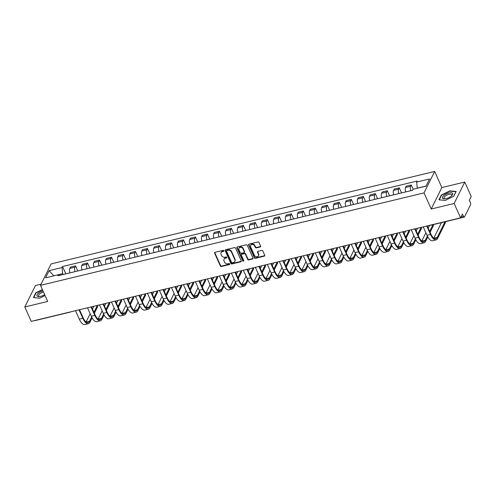 <?xml version="1.0" encoding="UTF-8"?>
<svg xmlns="http://www.w3.org/2000/svg" width="496" height="496" viewBox="0 0 496 496"><rect width="100%" height="100%" fill="white"/><g stroke="black" fill="none" stroke-linecap="round" stroke-linejoin="round"><path stroke-width="0.74" d="M223.832 250.734A0.589 0.49 -153.6 0 0 223.082 250.368L215.066 252.297A0.843 0.701 -153.6 0 0 214.632 253.189L220.342 265.955A0.843 0.701 -153.6 0 0 221.414 266.482L229.431 264.554A0.589 0.49 -153.6 0 0 228.985 263.556L227.949 263.81A2.703 2.244 -153.6 0 1 224.514 262.124L224.043 261.057A2.703 2.244 -153.6 0 1 224.031 259.272A2.703 2.244 -153.6 0 1 225.438 258.205L226.48 257.957A0.589 0.49 -153.6 0 0 226.033 256.965L224.998 257.213A2.703 2.244 -153.6 0 1 221.563 255.527L221.092 254.46A2.703 2.244 -153.6 0 1 221.086 252.681A2.703 2.244 -153.6 0 1 222.487 251.608L223.529 251.36A0.589 0.49 -153.6 0 0 223.832 250.734M260.195 246.958A0.843 0.701 -153.6 0 0 260.629 246.072L259.03 242.488A0.843 0.701 -153.6 0 0 257.957 241.961L249.054 244.106A0.843 0.701 -153.6 0 0 248.614 244.999L254.33 257.765A0.843 0.701 -153.6 0 0 255.397 258.292L264.3 256.147A0.843 0.701 -153.6 0 0 264.74 255.254L262.806 250.926A0.843 0.701 -153.6 0 0 261.733 250.399L257.92 251.317A0.843 0.701 -153.6 0 0 257.486 252.21L258.447 254.355A2.257 1.879 -153.6 0 1 258.453 255.843A2.257 1.879 -153.6 0 1 256.432 256.779A2.257 1.879 -153.6 0 1 254.411 255.328L250.647 246.921A2.257 1.879 -153.6 0 1 250.641 245.433A2.257 1.879 -153.6 0 1 252.656 244.497A2.257 1.879 -153.6 0 1 254.684 245.948L255.31 247.349A0.843 0.701 -153.6 0 0 256.382 247.876L260.195 246.958L260.406 246.531A0.843 0.701 -153.6 0 0 260.691 246.388M424.024 192.894L431.235 209.008L454.138 203.49L460.567 217.868L31.236 321.358L24.8 306.981L47.703 301.456L40.498 285.343L424.024 192.894L434.657 171.455L51.125 263.903L40.498 285.343M235.563 248.143A0.843 0.701 -153.6 0 0 234.49 247.616L225.593 249.761A0.843 0.701 -153.6 0 0 225.153 250.654L230.863 263.419A0.843 0.701 -153.6 0 0 231.936 263.946L240.839 261.801A0.843 0.701 -153.6 0 0 241.273 260.908L235.563 248.143M237.324 246.934L246.227 244.788A0.843 0.701 -153.6 0 1 247.293 245.315L253.01 258.081A0.843 0.701 -153.6 0 1 252.569 258.974L248.763 259.892A0.843 0.701 -153.6 0 1 247.69 259.365L245.371 254.188A0.843 0.701 -153.6 0 0 244.299 253.661L241.775 254.268A0.843 0.701 -153.6 0 0 241.335 255.161L243.747 260.549A0.589 0.49 -153.6 0 1 242.693 260.803L236.883 247.826A0.843 0.701 -153.6 0 1 237.324 246.934M454.138 203.49L464.764 182.044L471.2 196.428L469.321 200.223L470.32 202.461A1.724 0.682 76.4 0 1 470.543 204.767L464.523 216.901A1.724 0.682 76.4 0 1 464.281 217.13L429.462 225.525A1.724 0.682 -103.6 0 1 429.158 225.438M41.075 284.177L35.433 285.535L24.8 306.981M464.764 182.044L441.862 187.569L434.657 171.455M460.567 217.868L462.452 214.074L463.45 216.312A1.724 0.682 76.4 0 0 464.281 217.13M69.459 312.145A1.724 0.682 -103.6 0 0 69.762 312.226L34.943 320.621A1.724 0.682 -103.6 0 1 34.639 320.54M75.07 271.628A3.956 1.562 -103.6 0 1 74.89 267.189L69.818 268.41A3.956 1.562 76.4 0 0 69.998 272.85M69.818 268.41L70.463 267.102L75.541 265.881L77.816 270.965M74.89 267.189L75.541 265.881M89.807 268.076L87.532 262.992L82.454 264.213L81.809 265.521A3.956 1.562 76.4 0 0 81.989 269.96M87.06 268.739A3.956 1.562 -103.6 0 1 86.881 264.294L87.532 262.992M101.798 265.186L99.516 260.096L94.445 261.324L93.8 262.632A3.956 1.562 76.4 0 0 93.98 267.071M99.051 265.85A3.956 1.562 -103.6 0 1 98.871 261.404L99.516 260.096M113.782 262.297L111.507 257.207L106.435 258.428L105.791 259.737A3.956 1.562 76.4 0 0 105.97 264.182M111.042 262.961A3.956 1.562 -103.6 0 1 110.862 258.515L111.507 257.207M125.773 259.408L123.498 254.318L118.426 255.539L117.775 256.847A3.956 1.562 76.4 0 0 117.961 261.293M123.033 260.065A3.956 1.562 -103.6 0 1 122.853 255.626L123.498 254.318M137.764 256.519L135.489 251.429L130.417 252.65L129.766 253.958A3.956 1.562 76.4 0 0 129.946 258.404M135.024 257.176A3.956 1.562 -103.6 0 1 134.838 252.737L135.489 251.429M149.755 253.623L147.479 248.539L142.408 249.761L141.757 251.069A3.956 1.562 76.4 0 0 141.937 255.508M147.008 254.287A3.956 1.562 -103.6 0 1 146.828 249.848L147.479 248.539M161.746 250.734L159.47 245.65L154.399 246.872L153.748 248.18A3.956 1.562 76.4 0 0 153.927 252.619M158.999 251.398A3.956 1.562 -103.6 0 1 158.819 246.958L159.47 245.65M173.736 247.845L171.461 242.755L166.389 243.982L165.738 245.291A3.956 1.562 76.4 0 0 165.918 249.73M170.99 248.508A3.956 1.562 -103.6 0 1 170.81 244.063L171.461 242.755M185.727 244.956L183.452 239.866L178.374 241.093L177.729 242.395A3.956 1.562 76.4 0 0 177.909 246.841M182.981 245.619A3.956 1.562 -103.6 0 1 182.801 241.174L183.452 239.866M197.718 242.067L195.436 236.976L190.365 238.198L189.72 239.506A3.956 1.562 76.4 0 0 189.9 243.951M194.971 242.73A3.956 1.562 -103.6 0 1 194.792 238.285L195.436 236.976M209.703 239.177L207.427 234.087L202.356 235.309L201.711 236.617A3.956 1.562 76.4 0 0 201.891 241.062M206.962 239.835A3.956 1.562 -103.6 0 1 206.782 235.395L207.427 234.087M221.693 236.288L219.418 231.198L214.346 232.419L213.695 233.728A3.956 1.562 76.4 0 0 213.881 238.167M218.953 236.945A3.956 1.562 -103.6 0 1 218.773 232.506L219.418 231.198M233.684 233.393L231.409 228.309L226.337 229.53L225.686 230.838A3.956 1.562 76.4 0 0 225.866 235.278M230.944 234.056A3.956 1.562 -103.6 0 1 230.764 229.617L231.409 228.309M245.675 230.504L243.4 225.42L238.328 226.641L237.677 227.949A3.956 1.562 76.4 0 0 237.857 232.388M242.935 231.167A3.956 1.562 -103.6 0 1 242.749 226.722L243.4 225.42M257.666 227.614L255.39 222.524L250.319 223.752L249.668 225.06A3.956 1.562 76.4 0 0 249.848 229.499M254.919 228.278A3.956 1.562 -103.6 0 1 254.739 223.832L255.39 222.524M269.657 224.725L267.381 219.635L262.31 220.856L261.659 222.165A3.956 1.562 76.4 0 0 261.838 226.61M266.91 225.389A3.956 1.562 -103.6 0 1 266.73 220.943L267.381 219.635M281.647 221.836L279.372 216.746L274.294 217.967L273.649 219.275A3.956 1.562 76.4 0 0 273.829 223.721M278.901 222.493A3.956 1.562 -103.6 0 1 278.721 218.054L279.372 216.746M293.638 218.947L291.363 213.857L286.285 215.078L285.64 216.386A3.956 1.562 76.4 0 0 285.82 220.832M290.892 219.604A3.956 1.562 -103.6 0 1 290.712 215.165L291.363 213.857M305.629 216.051L303.347 210.967L298.276 212.189L297.631 213.497A3.956 1.562 76.4 0 0 297.811 217.936M302.882 216.715A3.956 1.562 -103.6 0 1 302.703 212.276L303.347 210.967M317.614 213.162L315.338 208.078L310.267 209.3L309.616 210.608A3.956 1.562 76.4 0 0 309.802 215.047M314.873 213.826A3.956 1.562 -103.6 0 1 314.693 209.386L315.338 208.078M329.604 210.273L327.329 205.183L322.257 206.41L321.606 207.719A3.956 1.562 76.4 0 0 321.792 212.158M326.864 210.936A3.956 1.562 -103.6 0 1 326.684 206.491L327.329 205.183M341.595 207.384L339.32 202.294L334.248 203.521L333.597 204.823A3.956 1.562 76.4 0 0 333.777 209.269M338.855 208.047A3.956 1.562 -103.6 0 1 338.669 203.602L339.32 202.294M353.586 204.495L351.311 199.404L346.239 200.626L345.588 201.934A3.956 1.562 76.4 0 0 345.768 206.379M350.839 205.158A3.956 1.562 -103.6 0 1 350.66 200.713L351.311 199.404M365.577 201.605L363.301 196.515L358.23 197.737L357.579 199.045A3.956 1.562 76.4 0 0 357.759 203.49M362.83 202.263A3.956 1.562 -103.6 0 1 362.65 197.823L363.301 196.515M377.568 198.716L375.292 193.626L370.221 194.847L369.57 196.156A3.956 1.562 76.4 0 0 369.749 200.595M374.821 199.373A3.956 1.562 -103.6 0 1 374.641 194.934L375.292 193.626M389.558 195.821L387.283 190.737L382.205 191.958L381.56 193.266A3.956 1.562 76.4 0 0 381.74 197.706M386.812 196.484A3.956 1.562 -103.6 0 1 386.632 192.045L387.283 190.737M401.549 192.932L399.268 187.848L394.196 189.069L393.551 190.377A3.956 1.562 76.4 0 0 393.731 194.816M398.803 193.595A3.956 1.562 -103.6 0 1 398.623 189.15L399.268 187.848M413.18 189.243L411.258 184.952L406.187 186.18L405.542 187.488A3.956 1.562 76.4 0 0 405.722 191.927M410.793 190.706A3.956 1.562 -103.6 0 1 410.614 186.26L411.258 184.952M63.029 274.53L62.632 273.637L53.735 275.881M53.835 275.863L49.135 270.649L62.05 267.536L62.632 273.637M59.601 275.361L58.472 274.741L45.564 277.853L49.135 270.649M426.07 186.031L417.26 188.158L416.677 182.057L417.173 181.046L62.546 266.532L62.05 267.536M416.677 182.057L429.586 178.944L426.014 186.149L413.106 189.261L412.604 190.266L57.976 275.751L58.472 274.741M42.389 289.583L35.799 292.783L33.424 297.563L39.661 298.164L45.055 295.542M431.235 209.008L441.862 187.569M456.14 191.462L449.909 190.861L441.304 195.04L438.935 199.814L445.172 200.421L453.772 196.242L456.14 191.462M65.825 273.86L62.546 266.532M35.96 293.142L35.799 292.783M450.046 191.171L449.909 190.861M441.465 195.399L441.304 195.04M223.876 250.877A0.589 0.49 -153.6 0 1 223.739 250.933L222.704 251.181A2.703 2.244 -153.6 0 0 221.297 252.247L221.086 252.681M224.031 259.272L224.248 258.844A2.703 2.244 -153.6 0 1 225.655 257.777L226.691 257.529A0.589 0.49 -153.6 0 0 226.827 257.474M214.78 252.439A0.843 0.701 -153.6 0 0 214.842 252.762L220.553 265.527A0.843 0.701 -153.6 0 0 221.625 266.054L229.642 264.12A0.589 0.49 -153.6 0 0 229.772 264.07M225.302 249.903A0.843 0.701 -153.6 0 0 225.364 250.226L231.08 262.992A0.843 0.701 -153.6 0 0 232.147 263.519L241.05 261.373A0.843 0.701 -153.6 0 0 241.341 261.231M226.864 250.554A0.589 0.49 -153.6 0 0 226.56 251.181L231.57 262.384A0.589 0.49 -153.6 0 0 232.32 262.756L233.418 262.489A2.703 2.244 -153.6 0 0 234.825 261.423A2.703 2.244 -153.6 0 0 234.813 259.637L231.39 251.98A2.703 2.244 -153.6 0 0 227.962 250.288L226.864 250.554L227.075 250.127A0.589 0.49 -153.6 0 0 226.771 250.356L226.554 250.79M234.825 261.423L235.036 260.995A2.703 2.244 -153.6 0 0 235.03 259.21L234.813 259.637M227.075 250.127L228.172 249.86A2.703 2.244 -153.6 0 1 231.601 251.546L235.03 259.21M241.335 254.603L241.546 254.175A0.843 0.701 -153.6 0 1 241.986 253.84L244.516 253.233A0.843 0.701 -153.6 0 1 245.582 253.76L247.901 258.937A0.843 0.701 -153.6 0 0 248.973 259.464L252.78 258.546A0.843 0.701 -153.6 0 0 253.072 258.404M237.032 247.076A0.843 0.701 -153.6 0 0 237.1 247.399L242.904 260.375A0.589 0.49 -153.6 0 0 243.79 260.691M242.972 248.812A2.257 1.879 -153.6 0 0 240.944 247.361A2.257 1.879 -153.6 0 0 238.929 248.298A2.257 1.879 -153.6 0 0 238.936 249.786L240.256 252.749A0.843 0.701 -153.6 0 0 241.329 253.276L243.858 252.669A0.843 0.701 -153.6 0 0 244.292 251.776L242.972 248.812L243.183 248.384A2.257 1.879 -153.6 0 0 241.155 246.934A2.257 1.879 -153.6 0 0 239.14 247.87L238.929 248.298M244.299 252.334L244.509 251.906A0.843 0.701 -153.6 0 0 244.503 251.348L244.292 251.776M243.183 248.384L244.503 251.348M250.641 245.433L250.852 245.005A2.257 1.879 -153.6 0 1 252.873 244.069A2.257 1.879 -153.6 0 1 254.894 245.52L255.521 246.921A0.843 0.701 -153.6 0 0 256.593 247.448L260.406 246.531M258.453 255.843L258.664 255.415A2.257 1.879 -153.6 0 0 258.658 253.927L258.447 254.355M257.635 251.46A0.843 0.701 -153.6 0 0 257.697 251.782L258.658 253.927M248.763 244.249A0.843 0.701 -153.6 0 0 248.831 244.565L254.541 257.337A0.843 0.701 -153.6 0 0 255.614 257.864L264.517 255.719A0.843 0.701 -153.6 0 0 264.802 255.576M97.687 306.274A1.978 0.775 155.9 0 1 97.65 306.658L97.228 305.716A1.978 0.775 -24.1 0 0 97.297 305.437L97.687 306.274M93.93 306.249A1.978 0.775 -24.1 0 0 93.694 306.565L92.492 309.002M91.642 316.994L89.534 321.241A10.323 4.073 -103.6 0 1 88.077 322.611A10.323 4.073 -103.6 0 1 83.105 317.719L79.527 309.721M75.516 310.682L79.292 319.126A11.445 4.52 76.4 0 0 84.804 324.545L88.338 323.696A11.445 4.52 76.4 0 0 89.956 322.183L92.095 317.862M79.05 309.833L82.826 318.271A11.445 4.52 76.4 0 0 88.338 323.696M94.383 313.243L97.65 306.658M97.228 305.716L93.967 312.3M90.154 313.714L86.056 321.978M42.972 290.879A5.592 2.195 -24.1 0 0 37.076 295.969A5.592 2.195 -24.1 0 0 39.308 296.546A5.592 2.195 -24.1 0 0 44.659 294.643M43.499 292.063A4.235 1.662 -24.1 0 0 38.521 295.92A4.235 1.662 -24.1 0 0 38.589 296.031A4.235 1.662 -24.1 0 0 39.847 296.49M39.692 298.152L33.759 297.575L36.053 292.95L42.495 289.819M442.587 198.22A5.592 2.195 -24.1 0 0 444.819 198.803A5.592 2.195 -24.1 0 0 451.707 195.722A5.592 2.195 -24.1 0 0 452.619 193.347A5.592 2.195 -24.1 0 0 446.301 193.973A5.592 2.195 -24.1 0 0 442.587 198.22M451.304 196.081A4.235 1.662 -24.1 0 0 451.763 194.711A4.235 1.662 -24.1 0 0 451.695 194.599A4.235 1.662 -24.1 0 0 447.063 194.996A4.235 1.662 -24.1 0 0 444.032 198.171A4.235 1.662 -24.1 0 0 444.1 198.288A4.235 1.662 -24.1 0 0 445.358 198.741M445.197 200.403L439.27 199.832L441.564 195.201L449.897 191.152L455.936 191.735L453.685 196.286M109.306 302.541L109.678 303.385A1.978 0.775 155.9 0 1 109.641 303.763L109.219 302.827A1.978 0.775 -24.1 0 0 109.287 302.548M105.921 303.354A1.978 0.775 -24.1 0 0 105.685 303.676L104.476 306.113M103.627 314.104L101.525 318.351A10.323 4.073 -103.6 0 1 100.068 319.715A10.323 4.073 -103.6 0 1 95.096 314.824L91.518 306.826M87.507 307.793L91.283 316.237A11.445 4.52 76.4 0 0 96.794 321.656L100.328 320.807A11.445 4.52 76.4 0 0 101.947 319.288L104.086 314.972M91.041 306.943L94.817 315.382A11.445 4.52 76.4 0 0 100.328 320.807M106.373 310.353L109.641 303.763M109.219 302.827L105.958 309.411M102.145 310.825L98.047 319.089M121.291 299.652L121.669 300.495A1.978 0.775 155.9 0 1 121.632 300.874L121.21 299.937A1.978 0.775 -24.1 0 0 121.278 299.652M117.912 300.464A1.978 0.775 -24.1 0 0 117.676 300.787L116.467 303.223M115.618 311.215L113.516 315.462A10.323 4.073 -103.6 0 1 112.053 316.826A10.323 4.073 -103.6 0 1 107.086 311.934L103.509 303.936M99.498 304.904L103.273 313.348A11.445 4.52 76.4 0 0 108.779 318.767L112.319 317.917A11.445 4.52 76.4 0 0 113.937 316.398L116.076 312.083M103.032 304.054L106.807 312.492A11.445 4.52 76.4 0 0 112.319 317.917M118.364 307.464L121.632 300.874M121.21 299.937L117.943 306.522M114.136 307.929L110.038 316.2M133.66 297.6A1.978 0.775 155.9 0 1 133.622 297.984L133.201 297.048A1.978 0.775 -24.1 0 0 133.269 296.763L133.66 297.6M129.902 297.575A1.978 0.775 -24.1 0 0 129.667 297.898L128.458 300.334M127.608 308.326L125.507 312.573A10.323 4.073 -103.6 0 1 124.043 313.937A10.323 4.073 -103.6 0 1 119.077 309.045L115.494 301.047M111.488 302.014L115.264 310.453A11.445 4.52 76.4 0 0 120.77 315.878L124.31 315.022A11.445 4.52 76.4 0 0 125.922 313.509L128.067 309.188M115.022 301.165L118.798 309.603A11.445 4.52 76.4 0 0 124.31 315.022M130.355 304.569L133.622 297.984M133.201 297.048L129.933 303.633M126.127 305.04L122.022 313.311M145.65 294.711A1.978 0.775 155.9 0 1 145.613 295.095L145.192 294.153A1.978 0.775 -24.1 0 0 145.254 293.874L145.65 294.711M141.887 294.686A1.978 0.775 -24.1 0 0 141.658 295.008L140.449 297.439M139.599 305.437L137.497 309.678A10.323 4.073 -103.6 0 1 136.034 311.048A10.323 4.073 -103.6 0 1 131.062 306.156L127.484 298.158M123.479 299.125L127.255 307.563A11.445 4.52 76.4 0 0 132.761 312.988L136.295 312.133A11.445 4.52 76.4 0 0 137.913 310.62L140.058 306.299M127.013 298.27L130.789 306.714A11.445 4.52 76.4 0 0 136.295 312.133M142.346 301.68L145.613 295.095M145.192 294.153L141.924 300.743M138.111 302.151L134.013 310.422M157.263 290.978L157.641 291.822A1.978 0.775 155.9 0 1 157.604 292.206L157.182 291.264A1.978 0.775 -24.1 0 0 157.244 290.985M153.878 291.797A1.978 0.775 -24.1 0 0 153.648 292.119L152.439 294.55M151.59 302.541L149.482 306.788A10.323 4.073 -103.6 0 1 148.025 308.159A10.323 4.073 -103.6 0 1 143.053 303.267L139.475 295.269M135.464 296.236L139.24 304.674A11.445 4.52 76.4 0 0 144.751 310.099L148.285 309.244A11.445 4.52 76.4 0 0 149.904 307.731L152.049 303.409M139.004 295.38L142.78 303.825A11.445 4.52 76.4 0 0 148.285 309.244M154.337 298.79L157.604 292.206M157.182 291.264L153.915 297.854M150.102 299.262L146.004 307.532M169.254 288.089L169.632 288.932A1.978 0.775 155.9 0 1 169.589 289.317L169.173 288.374A1.978 0.775 -24.1 0 0 169.235 288.095M165.869 288.908A1.978 0.775 -24.1 0 0 165.633 289.23L164.43 291.66M163.581 299.652L161.473 303.899A10.323 4.073 -103.6 0 1 160.016 305.269A10.323 4.073 -103.6 0 1 155.043 300.378L151.466 292.38M147.455 293.347L151.23 301.785A11.445 4.52 76.4 0 0 156.742 307.204L160.276 306.354A11.445 4.52 76.4 0 0 161.894 304.842L164.033 300.52M150.995 292.491L154.771 300.936A11.445 4.52 76.4 0 0 160.276 306.354M166.327 295.901L169.589 289.317M169.173 288.374L165.906 294.959M162.093 296.372L157.995 304.637M181.245 285.2L181.623 286.043A1.978 0.775 155.9 0 1 181.579 286.421L181.164 285.485A1.978 0.775 -24.1 0 0 181.226 285.206M177.859 286.018A1.978 0.775 -24.1 0 0 177.624 286.335L176.421 288.771M175.572 296.763L173.464 301.01A10.323 4.073 -103.6 0 1 172.007 302.374A10.323 4.073 -103.6 0 1 167.034 297.482L163.457 289.484M159.445 290.451L163.221 298.896A11.445 4.52 76.4 0 0 168.733 304.315L172.267 303.465A11.445 4.52 76.4 0 0 173.885 301.946L176.024 297.631M162.979 289.602L166.755 298.04A11.445 4.52 76.4 0 0 172.267 303.465M178.318 293.012L181.579 286.421M181.164 285.485L177.897 292.07M174.084 293.483L169.985 301.748M193.614 283.154A1.978 0.775 155.9 0 1 193.57 283.532L193.149 282.596A1.978 0.775 -24.1 0 0 193.217 282.311L193.614 283.154M189.85 283.123A1.978 0.775 -24.1 0 0 189.615 283.445L188.412 285.882M187.562 293.874L185.454 298.121A10.323 4.073 -103.6 0 1 183.997 299.485A10.323 4.073 -103.6 0 1 179.025 294.593L175.448 286.595M171.436 287.562L175.212 296.007A11.445 4.52 76.4 0 0 180.724 301.425L184.258 300.576A11.445 4.52 76.4 0 0 185.876 299.057L188.015 294.742M174.97 286.713L178.746 295.151A11.445 4.52 76.4 0 0 184.258 300.576M190.309 290.123L193.57 283.532M193.149 282.596L189.887 289.18M186.074 290.594L181.976 298.859M205.598 280.265A1.978 0.775 155.9 0 1 205.561 280.643L205.139 279.707A1.978 0.775 -24.1 0 0 205.208 279.422L205.598 280.265M201.841 280.234A1.978 0.775 -24.1 0 0 201.605 280.556L200.396 282.993M199.547 290.985L197.445 295.232A10.323 4.073 -103.6 0 1 195.988 296.596A10.323 4.073 -103.6 0 1 191.016 291.704L187.438 283.706M183.427 284.673L187.203 293.117A11.445 4.52 76.4 0 0 192.715 298.536L196.249 297.687A11.445 4.52 76.4 0 0 197.867 296.168L200.006 291.853M186.961 283.824L190.737 292.262A11.445 4.52 76.4 0 0 196.249 297.687M202.294 287.234L205.561 280.643M205.139 279.707L201.878 286.291M198.065 287.699L193.967 295.969M217.211 276.526L217.589 277.369A1.978 0.775 155.9 0 1 217.552 277.754L217.13 276.811A1.978 0.775 -24.1 0 0 217.198 276.532M213.832 277.345A1.978 0.775 -24.1 0 0 213.596 277.667L212.387 280.097M211.538 288.095L209.436 292.342A10.323 4.073 -103.6 0 1 207.973 293.706A10.323 4.073 -103.6 0 1 203.007 288.815L199.429 280.817M195.418 281.784L199.194 290.222A11.445 4.52 76.4 0 0 204.699 295.647L208.239 294.791A11.445 4.52 76.4 0 0 209.858 293.279L211.997 288.957M198.952 280.928L202.728 289.373A11.445 4.52 76.4 0 0 208.239 294.791M214.284 284.338L217.552 277.754M217.13 276.811L213.869 283.402M210.056 284.809L205.958 293.08M229.202 273.637L229.58 274.48A1.978 0.775 155.9 0 1 229.543 274.865L229.121 273.922A1.978 0.775 -24.1 0 0 229.189 273.643M225.823 274.455A1.978 0.775 -24.1 0 0 225.587 274.778L224.378 277.208M223.529 285.2L221.427 289.447A10.323 4.073 -103.6 0 1 219.964 290.817A10.323 4.073 -103.6 0 1 214.997 285.925L211.42 277.927M207.409 278.895L211.184 287.333A11.445 4.52 76.4 0 0 216.69 292.758L220.23 291.902A11.445 4.52 76.4 0 0 221.842 290.389L223.987 286.068M210.943 278.039L214.718 286.483A11.445 4.52 76.4 0 0 220.23 291.902M226.275 281.449L229.543 274.865M229.121 273.922L225.854 280.513M222.047 281.92L217.942 290.191M241.571 271.591A1.978 0.775 155.9 0 1 241.533 271.975L241.112 271.033A1.978 0.775 -24.1 0 0 241.174 270.754L241.571 271.591M237.807 271.566A1.978 0.775 -24.1 0 0 237.578 271.889L236.369 274.319M235.519 282.311L233.418 286.558A10.323 4.073 -103.6 0 1 231.954 287.928A10.323 4.073 -103.6 0 1 226.982 283.036L223.405 275.038M219.399 276.005L223.175 284.444A11.445 4.52 76.4 0 0 228.681 289.869L232.221 289.013A11.445 4.52 76.4 0 0 233.833 287.5L235.978 283.179M222.933 275.15L226.709 283.594A11.445 4.52 76.4 0 0 232.221 289.013M238.266 278.56L241.533 271.975M241.112 271.033L237.844 277.624M234.031 279.031L229.933 287.302M253.561 268.702A1.978 0.775 155.9 0 1 253.524 269.086L253.103 268.144A1.978 0.775 -24.1 0 0 253.165 267.865L253.561 268.702M249.798 268.677A1.978 0.775 -24.1 0 0 249.569 268.993L248.36 271.43M247.51 279.422L245.402 283.669A10.323 4.073 -103.6 0 1 243.945 285.039A10.323 4.073 -103.6 0 1 238.973 280.147L235.395 272.149M231.384 273.11L235.16 281.554A11.445 4.52 76.4 0 0 240.672 286.973L244.206 286.124A11.445 4.52 76.4 0 0 245.824 284.611L247.969 280.29M234.924 272.261L238.7 280.699A11.445 4.52 76.4 0 0 244.206 286.124M250.257 275.671L253.524 269.086M253.103 268.144L249.835 274.728M246.022 276.142L241.924 284.406M265.174 264.969L265.552 265.813A1.978 0.775 155.9 0 1 265.515 266.191L265.093 265.255A1.978 0.775 -24.1 0 0 265.155 264.976M261.789 265.782A1.978 0.775 -24.1 0 0 261.559 266.104L260.35 268.541M259.501 276.532L257.393 280.779A10.323 4.073 -103.6 0 1 255.936 282.143A10.323 4.073 -103.6 0 1 250.964 277.252L247.386 269.254M243.375 270.221L247.151 278.665A11.445 4.52 76.4 0 0 252.662 284.084L256.196 283.235A11.445 4.52 76.4 0 0 257.815 281.716L259.954 277.4M246.915 269.371L250.691 277.81A11.445 4.52 76.4 0 0 256.196 283.235M262.248 272.781L265.515 266.191M265.093 265.255L261.826 271.839M258.013 273.253L253.915 281.517M277.165 262.08L277.543 262.923A1.978 0.775 155.9 0 1 277.5 263.302L277.084 262.365A1.978 0.775 -24.1 0 0 277.146 262.08M273.78 262.892A1.978 0.775 -24.1 0 0 273.544 263.215L272.341 265.651M271.492 273.643L269.384 277.89A10.323 4.073 -103.6 0 1 267.927 279.254A10.323 4.073 -103.6 0 1 262.954 274.362L259.377 266.364M255.366 267.332L259.141 275.776A11.445 4.52 76.4 0 0 264.653 281.195L268.187 280.345A11.445 4.52 76.4 0 0 269.805 278.826L271.944 274.511M258.906 266.482L262.675 274.92A11.445 4.52 76.4 0 0 268.187 280.345M274.238 269.892L277.5 263.302M277.084 262.365L273.817 268.95M270.004 270.357L265.906 278.628M289.156 259.191L289.534 260.028A1.978 0.775 155.9 0 1 289.49 260.412L289.075 259.476A1.978 0.775 -24.1 0 0 289.137 259.191M285.77 260.003A1.978 0.775 -24.1 0 0 285.535 260.326L284.332 262.762M283.483 270.754L281.375 275.001A10.323 4.073 -103.6 0 1 279.918 276.365A10.323 4.073 -103.6 0 1 274.945 271.473L271.368 263.475M267.356 264.442L271.132 272.881A11.445 4.52 76.4 0 0 276.644 278.306L280.178 277.45A11.445 4.52 76.4 0 0 281.796 275.937L283.935 271.616M270.89 263.593L274.666 272.031A11.445 4.52 76.4 0 0 280.178 277.45M286.229 266.997L289.49 260.412M289.075 259.476L285.808 266.061M281.995 267.468L277.896 275.739M301.518 257.139A1.978 0.775 155.9 0 1 301.481 257.523L301.06 256.581A1.978 0.775 -24.1 0 0 301.128 256.302L301.518 257.139M297.761 257.114A1.978 0.775 -24.1 0 0 297.526 257.436L296.323 259.867M295.473 267.865L293.365 272.106A10.323 4.073 -103.6 0 1 291.908 273.476A10.323 4.073 -103.6 0 1 286.936 268.584L283.359 260.586M279.347 261.553L283.123 269.991A11.445 4.52 76.4 0 0 288.635 275.416L292.169 274.561A11.445 4.52 76.4 0 0 293.787 273.048L295.926 268.727M282.881 260.698L286.657 269.142A11.445 4.52 76.4 0 0 292.169 274.561M298.214 264.108L301.481 257.523M301.06 256.581L297.798 263.171M293.985 264.579L289.887 272.85M313.137 253.406L313.509 254.25A1.978 0.775 155.9 0 1 313.472 254.634L313.05 253.692A1.978 0.775 -24.1 0 0 313.119 253.413M309.752 254.225A1.978 0.775 -24.1 0 0 309.516 254.547L308.307 256.978M307.458 264.969L305.356 269.216A10.323 4.073 -103.6 0 1 303.899 270.587A10.323 4.073 -103.6 0 1 298.927 265.695L295.349 257.697M291.338 258.664L295.114 267.102A11.445 4.52 76.4 0 0 300.626 272.527L304.16 271.672A11.445 4.52 76.4 0 0 305.778 270.159L307.917 265.837M294.872 257.808L298.648 266.253A11.445 4.52 76.4 0 0 304.16 271.672M310.205 261.218L313.472 254.634M313.05 253.692L309.789 260.282M305.976 261.69L301.878 269.96M325.122 250.517L325.5 251.36A1.978 0.775 155.9 0 1 325.463 251.745L325.041 250.802A1.978 0.775 -24.1 0 0 325.109 250.523M321.743 251.336A1.978 0.775 -24.1 0 0 321.507 251.658L320.298 254.088M319.449 262.08L317.347 266.327A10.323 4.073 -103.6 0 1 315.884 267.697A10.323 4.073 -103.6 0 1 310.918 262.806L307.34 254.808M303.329 255.775L307.105 264.213A11.445 4.52 76.4 0 0 312.61 269.632L316.15 268.782A11.445 4.52 76.4 0 0 317.769 267.27L319.908 262.948M306.863 254.919L310.639 263.364A11.445 4.52 76.4 0 0 316.15 268.782M322.195 258.329L325.463 251.745M325.041 250.802L321.774 257.393M317.967 258.8L313.869 267.065M337.113 247.628L337.491 248.471A1.978 0.775 155.9 0 1 337.454 248.849L337.032 247.913A1.978 0.775 -24.1 0 0 337.1 247.634M333.727 248.446A1.978 0.775 -24.1 0 0 333.498 248.763L332.289 251.199M331.44 259.191L329.338 263.438A10.323 4.073 -103.6 0 1 327.875 264.802A10.323 4.073 -103.6 0 1 322.902 259.91L319.325 251.912M315.32 252.879L319.095 261.324A11.445 4.52 76.4 0 0 324.601 266.743L328.141 265.893A11.445 4.52 76.4 0 0 329.753 264.374L331.898 260.059M318.854 252.03L322.629 260.468A11.445 4.52 76.4 0 0 328.141 265.893M334.186 255.44L337.454 248.849M337.032 247.913L333.765 254.498M329.958 255.911L325.853 264.176M349.482 245.582A1.978 0.775 155.9 0 1 349.444 245.96L349.023 245.024A1.978 0.775 -24.1 0 0 349.085 244.739L349.482 245.582M345.718 245.551A1.978 0.775 -24.1 0 0 345.489 245.873L344.28 248.31M343.43 256.302L341.329 260.549A10.323 4.073 -103.6 0 1 339.865 261.913A10.323 4.073 -103.6 0 1 334.893 257.021L331.316 249.023M327.31 249.99L331.086 258.435A11.445 4.52 76.4 0 0 336.592 263.853L340.126 263.004A11.445 4.52 76.4 0 0 341.744 261.485L343.889 257.17M330.844 249.141L334.62 257.579A11.445 4.52 76.4 0 0 340.126 263.004M346.177 252.551L349.444 245.96M349.023 245.024L345.755 251.608M341.942 253.022L337.844 261.287M361.472 242.693A1.978 0.775 155.9 0 1 361.435 243.071L361.014 242.135A1.978 0.775 -24.1 0 0 361.076 241.85L361.472 242.693M357.709 242.662A1.978 0.775 -24.1 0 0 357.48 242.984L356.271 245.421M355.421 253.413L353.313 257.66A10.323 4.073 -103.6 0 1 351.856 259.024A10.323 4.073 -103.6 0 1 346.884 254.132L343.306 246.134M339.295 247.101L343.071 255.545A11.445 4.52 76.4 0 0 348.583 260.964L352.117 260.115A11.445 4.52 76.4 0 0 353.735 258.596L355.88 254.281M342.835 246.252L346.611 254.69A11.445 4.52 76.4 0 0 352.117 260.115M358.168 249.662L361.435 243.071M361.014 242.135L357.746 248.719M353.933 250.127L349.835 258.397M373.085 238.954L373.463 239.797A1.978 0.775 155.9 0 1 373.42 240.182L373.004 239.239A1.978 0.775 -24.1 0 0 373.066 238.96M369.7 239.773A1.978 0.775 -24.1 0 0 369.464 240.095L368.261 242.525M367.412 250.523L365.304 254.77A10.323 4.073 -103.6 0 1 363.847 256.134A10.323 4.073 -103.6 0 1 358.875 251.243L355.297 243.245M351.286 244.212L355.062 252.65A11.445 4.52 76.4 0 0 360.573 258.075L364.107 257.219A11.445 4.52 76.4 0 0 365.726 255.707L367.865 251.385M354.826 243.356L358.602 251.801A11.445 4.52 76.4 0 0 364.107 257.219M370.159 246.766L373.42 240.182M373.004 239.239L369.737 245.83M365.924 247.237L361.826 255.508M385.076 236.065L385.454 236.908A1.978 0.775 155.9 0 1 385.411 237.293L384.995 236.35A1.978 0.775 -24.1 0 0 385.057 236.071M381.691 236.883A1.978 0.775 -24.1 0 0 381.455 237.206L380.252 239.636M379.403 247.628L377.295 251.875A10.323 4.073 -103.6 0 1 375.838 253.245A10.323 4.073 -103.6 0 1 370.865 248.353L367.288 240.355M363.277 241.323L367.052 249.761A11.445 4.52 76.4 0 0 372.564 255.186L376.098 254.33A11.445 4.52 76.4 0 0 377.716 252.817L379.855 248.496M366.811 240.467L370.586 248.911A11.445 4.52 76.4 0 0 376.098 254.33M382.149 243.877L385.411 237.293M384.995 236.35L381.728 242.941M377.915 244.348L373.817 252.619M397.067 233.176L397.439 234.019A1.978 0.775 155.9 0 1 397.401 234.403L396.98 233.461A1.978 0.775 -24.1 0 0 397.048 233.182M393.681 233.994A1.978 0.775 -24.1 0 0 393.446 234.317L392.243 236.747M391.394 244.739L389.286 248.986A10.323 4.073 -103.6 0 1 387.829 250.356A10.323 4.073 -103.6 0 1 382.856 245.464L379.279 237.466M375.267 238.433L379.043 246.872A11.445 4.52 76.4 0 0 384.555 252.297L388.089 251.441A11.445 4.52 76.4 0 0 389.707 249.928L391.846 245.607M378.801 237.578L382.577 246.022A11.445 4.52 76.4 0 0 388.089 251.441M394.14 240.988L397.401 234.403M396.98 233.461L393.719 240.052M389.906 241.459L385.807 249.73M409.429 231.13A1.978 0.775 155.9 0 1 409.392 231.514L408.971 230.572A1.978 0.775 -24.1 0 0 409.039 230.293L409.429 231.13M405.672 231.105A1.978 0.775 -24.1 0 0 405.437 231.421L404.228 233.858M403.378 241.85L401.276 246.097A10.323 4.073 -103.6 0 1 399.819 247.467A10.323 4.073 -103.6 0 1 394.847 242.575L391.27 234.577M387.258 235.538L391.034 243.982A11.445 4.52 76.4 0 0 396.546 249.401L400.08 248.552A11.445 4.52 76.4 0 0 401.698 247.039L403.837 242.718M390.792 234.689L394.568 243.127A11.445 4.52 76.4 0 0 400.08 248.552M406.125 238.099L409.392 231.514M408.971 230.572L405.709 237.156M401.896 238.57L397.798 246.834M421.042 227.397L421.42 228.241A1.978 0.775 155.9 0 1 421.383 228.619L420.961 227.683A1.978 0.775 -24.1 0 0 421.03 227.404M417.663 228.21A1.978 0.775 -24.1 0 0 417.427 228.532L416.218 230.969M415.369 238.96L413.267 243.207A10.323 4.073 -103.6 0 1 411.804 244.571A10.323 4.073 -103.6 0 1 406.838 239.68L403.26 231.682M399.249 232.649L403.025 241.093A11.445 4.52 76.4 0 0 408.53 246.512L412.071 245.663A11.445 4.52 76.4 0 0 413.689 244.144L415.828 239.828M402.783 231.799L406.559 240.238A11.445 4.52 76.4 0 0 412.071 245.663M418.116 235.209L421.383 228.619M420.961 227.683L417.7 234.267M413.887 235.681L409.789 243.945M433.095 224.645L433.411 225.351A1.978 0.775 155.9 0 1 433.374 225.73L432.952 224.793A1.978 0.775 -24.1 0 0 433.002 224.669M429.493 225.513A1.978 0.775 -24.1 0 0 429.418 225.643L428.209 228.079M427.36 236.071L425.258 240.318A10.323 4.073 -103.6 0 1 423.795 241.682A10.323 4.073 -103.6 0 1 418.829 236.79L415.251 228.792M411.24 229.76L415.016 238.204A11.445 4.52 76.4 0 0 420.521 243.623L424.061 242.773A11.445 4.52 76.4 0 0 425.673 241.254L427.819 236.939M414.774 228.91L418.55 237.348A11.445 4.52 76.4 0 0 424.061 242.773M430.106 232.32L433.374 225.73M432.952 224.793L429.685 231.378M425.878 232.785L421.774 241.056M445.086 221.755L445.402 222.456A1.978 0.775 155.9 0 1 445.365 222.84L444.943 221.904A1.978 0.775 -24.1 0 0 444.993 221.78M441.483 222.623A1.978 0.775 -24.1 0 0 441.409 222.754L433.764 238.167M444.943 221.904L437.249 237.429A10.323 4.073 -103.6 0 1 435.786 238.793A10.323 4.073 -103.6 0 1 430.813 233.901L427.236 225.903M423.231 226.87L427.006 235.309A11.445 4.52 76.4 0 0 432.512 240.734L436.046 239.878A11.445 4.52 76.4 0 0 437.664 238.365L445.365 222.84M426.765 226.021L430.54 234.459A11.445 4.52 76.4 0 0 436.046 239.878M398.623 189.15L393.551 190.377M386.632 192.045L381.56 193.266M374.641 194.934L369.57 196.156M362.65 197.823L357.579 199.045M350.66 200.713L345.588 201.934M338.669 203.602L333.597 204.823M326.684 206.491L321.606 207.719M314.693 209.386L309.616 210.608M302.703 212.276L297.631 213.497M290.712 215.165L285.64 216.386M278.721 218.054L273.649 219.275M266.73 220.943L261.659 222.165M254.739 223.832L249.668 225.06M242.749 226.722L237.677 227.949M230.764 229.617L225.686 230.838M218.773 232.506L213.695 233.728M206.782 235.395L201.711 236.617M194.792 238.285L189.72 239.506M182.801 241.174L177.729 242.395M170.81 244.063L165.738 245.291M158.819 246.958L153.748 248.18M146.828 249.848L141.757 251.069M134.838 252.737L129.766 253.958M122.853 255.626L117.775 256.847M110.862 258.515L105.791 259.737M98.871 261.404L93.8 262.632M86.881 264.294L81.809 265.521M410.614 186.26L405.542 187.488M461.051 216.895L463.45 216.312M222.704 251.181L222.487 251.608M226.691 257.529L226.48 257.957M225.655 257.777L225.438 258.205M229.642 264.12L229.431 264.554M221.625 266.054L221.414 266.482M220.553 265.527L220.342 265.955M214.842 252.762L214.632 253.189M223.739 250.933L223.529 251.36M241.05 261.373L240.839 261.801M232.147 263.519L231.936 263.946M231.08 262.992L230.863 263.419M225.364 250.226L225.153 250.654M231.601 251.546L231.39 251.98M228.172 249.86L227.962 250.288M252.78 258.546L252.569 258.974M248.973 259.464L248.763 259.892M247.901 258.937L247.69 259.365M245.582 253.76L245.371 254.188M244.516 253.233L244.299 253.661M241.986 253.84L241.775 254.268M242.904 260.375L242.693 260.803M237.1 247.399L236.883 247.826M256.593 247.448L256.382 247.876M255.521 246.921L255.31 247.349M254.894 245.52L254.684 245.948M257.697 251.782L257.486 252.21M264.517 255.719L264.3 256.147M255.614 257.864L255.397 258.292M254.541 257.337L254.33 257.765M248.831 244.565L248.614 244.999M82.826 318.271L79.292 319.126M89.534 321.241L86.155 322.053M94.817 315.382L91.283 316.237M101.525 318.351L98.146 319.164M106.807 312.492L103.273 313.348M113.516 315.462L110.131 316.274M118.798 309.603L115.264 310.453M125.507 312.573L122.121 313.385M130.789 306.714L127.255 307.563M137.497 309.678L134.112 310.496M142.78 303.825L139.24 304.674M149.482 306.788L146.103 307.607M154.771 300.936L151.23 301.785M161.473 303.899L158.094 304.718M166.755 298.04L163.221 298.896M173.464 301.01L170.085 301.822M178.746 295.151L175.212 296.007M185.454 298.121L182.075 298.933M190.737 292.262L187.203 293.117M197.445 295.232L194.066 296.044M202.728 289.373L199.194 290.222M209.436 292.342L206.057 293.155M214.718 286.483L211.184 287.333M221.427 289.447L218.042 290.265M226.709 283.594L223.175 284.444M233.418 286.558L230.032 287.376M238.7 280.699L235.16 281.554M245.402 283.669L242.023 284.481M250.691 277.81L247.151 278.665M257.393 280.779L254.014 281.592M262.675 274.92L259.141 275.776M269.384 277.89L266.005 278.702M274.666 272.031L271.132 272.881M281.375 275.001L277.996 275.813M286.657 269.142L283.123 269.991M293.365 272.106L289.986 272.924M298.648 266.253L295.114 267.102M305.356 269.216L301.977 270.035M310.639 263.364L307.105 264.213M317.347 266.327L313.962 267.146M322.629 260.468L319.095 261.324M329.338 263.438L325.953 264.25M334.62 257.579L331.086 258.435M341.329 260.549L337.943 261.361M346.611 254.69L343.071 255.545M353.313 257.66L349.934 258.472M358.602 251.801L355.062 252.65M365.304 254.77L361.925 255.583M370.586 248.911L367.052 249.761M377.295 251.875L373.916 252.693M382.577 246.022L379.043 246.872M389.286 248.986L385.907 249.804M394.568 243.127L391.034 243.982M401.276 246.097L397.897 246.915M406.559 240.238L403.025 241.093M413.267 243.207L409.882 244.02M418.55 237.348L415.016 238.204M425.258 240.318L421.873 241.13M430.54 234.459L427.006 235.309M437.249 237.429L433.864 238.241M428.742 225.544A1.724 1.724 0 0 0 429.462 225.525M69.762 312.226A1.724 1.724 0 0 0 70.413 311.916"/></g></svg>
